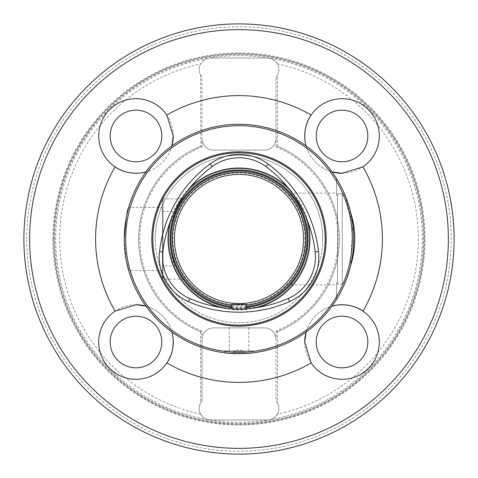<?xml version="1.0" encoding="UTF-8"?>
<svg xmlns="http://www.w3.org/2000/svg" width="478" height="478" viewBox="0 0 478 478"><rect width="100%" height="100%" fill="white"/><g stroke="black" fill="none" stroke-linecap="round" stroke-linejoin="round"><path stroke-width="0.36" stroke-dasharray="2.39 1.79" d="M350.547 212.22A114.72 114.72 0 0 0 332.055 171.907A37.284 37.284 0 0 1 306.093 145.945A114.72 114.72 0 0 0 171.907 145.945A37.284 37.284 0 0 1 145.945 171.907C153.121 161.994 161.773 153.342 171.907 145.945A37.284 37.284 0 0 1 145.945 171.907A114.72 114.72 0 0 0 145.945 306.093A37.284 37.284 0 0 1 171.907 332.055A114.72 114.72 0 0 0 306.093 332.055A37.284 37.284 0 0 1 332.055 306.093A114.72 114.72 0 0 0 350.547 265.78L345.11 282.612A114.72 114.72 0 0 1 336.512 299.431A114.72 114.72 0 0 0 345.11 282.612L342.248 282.612L345.11 282.612M305.006 239A66.006 66.006 0 0 0 205.994 181.837A66.006 66.006 0 0 0 205.994 296.163A66.006 66.006 0 0 0 305.006 239M200.563 331.726L200.563 402.942A11.472 11.472 0 0 0 200.623 414.163L203.048 417.133L206.329 419.146L209.86 419.947L267.399 419.971A11.472 11.472 0 0 0 276.003 400.911L276.003 331.075L277.15 331.846A100.38 100.38 0 0 0 277.15 146.154L277.437 146.274A100.38 100.38 0 0 1 277.437 331.726L277.15 331.846A100.38 100.38 0 0 0 277.15 146.154L276.003 146.925L276.003 77.089A11.472 11.472 0 0 0 267.399 58.029L209.86 58.053L207.566 58.436L204.094 60.055L200.623 63.837A11.472 11.472 0 0 0 200.563 75.058L200.85 146.154A100.38 100.38 0 0 0 200.85 331.846L200.563 331.726A100.38 100.38 0 0 1 200.563 146.274M277.437 402.942L276.003 400.911L276.003 339.38A11.472 11.472 0 0 0 264.531 327.908L213.469 327.908A11.472 11.472 0 0 0 201.997 339.38L201.997 400.911A11.472 11.472 0 0 0 210.601 419.971L268.14 419.947L270.434 419.565L273.906 417.945L277.377 414.163A11.472 11.472 0 0 0 277.437 402.942L277.437 331.726M277.437 146.274L277.437 75.058A11.472 11.472 0 0 0 277.377 63.837L274.952 60.867L271.671 58.854L268.14 58.053L210.601 58.029A11.472 11.472 0 0 0 201.997 77.089L201.997 146.925L200.85 146.154A100.38 100.38 0 0 0 200.85 331.846L201.997 331.075L201.997 400.911L200.563 402.942M200.563 75.058L201.997 77.089L201.997 138.62A11.472 11.472 0 0 0 213.469 150.092L264.531 150.092A11.472 11.472 0 0 0 276.003 138.62L276.003 77.089L277.437 75.058M332.055 306.093C324.879 316.006 316.227 324.658 306.093 332.055A37.284 37.284 0 0 1 332.055 306.093M345.11 195.388L342.248 195.388L342.248 193.781L337.516 193.781L337.516 282.612L336.512 282.612L336.512 284.906L336.512 282.612L337.516 282.612L337.516 195.388L336.512 195.388L336.512 193.094L336.512 195.388L337.516 195.388L337.516 193.781L342.248 193.781L342.248 195.388L345.11 195.388A114.72 114.72 0 0 0 336.512 178.569A114.72 114.72 0 0 1 345.11 195.388L352.788 224.582L350.547 265.78M306.093 145.945C316.006 153.121 324.658 161.773 332.055 171.907A37.284 37.284 0 0 1 306.093 145.945A114.72 114.72 0 0 0 171.907 145.945M171.907 332.055C161.994 324.879 153.342 316.227 145.945 306.093A37.284 37.284 0 0 1 171.907 332.055M244.736 353.577L244.736 351.712L239 349.627L233.264 351.712L244.736 351.712L233.264 351.712L233.264 353.577L244.736 353.577L228.872 353.272M162.424 207.434L162.424 270.566L162.424 207.434L128.707 207.434C127.704 206.048 120.964 243.2 126.467 261.305M162.424 270.566L128.707 270.566C127.208 268.708 125.732 258.186 124.28 239M233.264 353.571L239 353.72L253.34 352.818L253.34 350.852L224.66 350.852L253.34 350.852M225.783 352.961L228.854 353.272M200.623 414.163A179.316 179.316 0 0 1 200.623 63.837M277.377 63.837A179.316 179.316 0 0 1 277.377 414.163M135.979 110.167A25.812 25.812 0 0 0 113.627 148.885A25.812 25.812 0 0 0 158.332 148.885A25.812 25.812 0 0 0 135.979 110.167M110.167 342.021A25.812 25.812 0 0 0 148.885 364.373A25.812 25.812 0 0 0 148.885 319.668A25.812 25.812 0 0 0 110.167 342.021M23.9 239A215.1 215.1 0 0 0 239 454.1A215.1 215.1 0 0 0 454.1 239A215.1 215.1 0 0 0 239 23.9A215.1 215.1 0 0 0 23.9 239M54.623 239A184.377 184.377 0 0 1 331.188 79.324A184.377 184.377 0 0 1 331.188 398.676A184.377 184.377 0 0 1 54.623 239A184.377 184.377 0 0 1 331.188 79.324A184.377 184.377 0 0 1 331.188 398.676A184.377 184.377 0 0 1 54.623 239M53.763 239A185.237 185.237 0 0 1 239 53.763A185.237 185.237 0 0 1 424.237 239A185.237 185.237 0 0 1 239 424.237A185.237 185.237 0 0 1 53.763 239A185.237 185.237 0 0 0 331.618 399.423A185.237 185.237 0 0 0 331.618 78.577A185.237 185.237 0 0 0 53.763 239A185.237 185.237 0 0 0 331.618 399.423A185.237 185.237 0 0 0 331.618 78.577A185.237 185.237 0 0 0 53.763 239A185.237 185.237 0 0 1 239 53.763A185.237 185.237 0 0 1 424.237 239A185.237 185.237 0 0 1 239 424.237A185.237 185.237 0 0 1 53.763 239M342.021 367.833A25.812 25.812 0 0 0 364.373 329.115A25.812 25.812 0 0 0 319.668 329.115A25.812 25.812 0 0 0 342.021 367.833M367.833 135.979A25.812 25.812 0 0 0 329.115 113.627A25.812 25.812 0 0 0 329.115 158.332A25.812 25.812 0 0 0 367.833 135.979M276.003 138.62A11.472 11.472 0 0 1 264.531 150.092L213.469 150.092A11.472 11.472 0 0 1 201.997 138.62M201.997 339.38A11.472 11.472 0 0 1 213.469 327.908L264.531 327.908A11.472 11.472 0 0 1 276.003 339.38M308.119 239A69.119 69.119 0 0 0 204.441 179.142A69.119 69.119 0 0 0 204.441 298.858A69.119 69.119 0 0 0 308.119 239C308.86 264.633 291.233 284.81 290.672 284.906C291.21 284.876 308.89 264.537 308.119 239C308.872 213.421 291.198 193.112 290.672 193.094C291.245 193.22 308.86 213.349 308.119 239A69.119 69.119 0 0 1 239 308.119A69.119 69.119 0 0 1 169.881 239A69.119 69.119 0 0 1 239 169.881A69.119 69.119 0 0 1 308.119 239M309.266 239A70.266 70.266 0 0 1 203.867 299.849A70.266 70.266 0 0 1 203.867 178.151A70.266 70.266 0 0 1 309.266 239A70.266 70.266 0 0 0 239 168.734A70.266 70.266 0 0 0 168.734 239A70.266 70.266 0 0 0 239 309.266A70.266 70.266 0 0 0 309.266 239M336.512 195.388L336.512 178.569L336.512 195.388M337.516 284.219L337.516 193.781L337.516 284.219L342.248 284.219L342.248 282.612L342.248 284.219L337.516 284.219L337.516 282.612L337.516 284.219M336.512 282.612L336.512 299.431L336.512 282.612M342.248 284.219L342.248 193.781L342.248 284.219M342.248 282.612L342.248 195.388L342.248 282.612M231.83 305.275A66.663 66.663 0 0 0 246.17 305.275M174.428 239A64.572 64.572 0 0 1 239 174.428A64.572 64.572 0 0 1 303.572 239A64.572 64.572 0 0 1 239 303.572A64.572 64.572 0 0 1 174.428 239M162.424 199.428L162.998 198.854L182.704 198.896C182.142 199.075 179.764 203.293 175.569 211.545L162.998 211.545L162.998 279.152L182.739 279.152C182.53 279.206 169.774 261.711 169.887 240.058C169.045 218.201 181.682 199.816 182.704 198.896L162.998 198.854L162.998 211.545L162.424 211.927L162.424 199.428L162.998 198.896L162.998 279.152A0.574 0.574 0 0 1 162.424 278.578L162.424 265.511L162.998 265.876L175.318 265.876C179.31 273.984 181.783 278.405 182.739 279.152M175.569 211.545C168.644 222.151 168.22 254.559 175.318 265.876M162.424 265.511L162.424 211.927M162.424 199.469L162.424 278.578M170.126 239A68.874 68.874 0 0 1 273.44 179.352A68.874 68.874 0 0 1 273.44 298.648A68.874 68.874 0 0 1 170.126 239M239 350.852L248.751 350.852L239 350.852M239 325.04L229.249 324.484C228.645 325.088 249.355 325.088 248.751 324.484L239 325.04M219.802 307.318A70.965 70.965 0 0 0 258.329 307.282M307.796 221.595A70.965 70.965 0 0 0 288.563 188.213M189.874 187.794A70.965 70.965 0 0 0 170.09 222.055M246.17 307.503A68.874 68.874 0 0 1 231.83 307.503M325.04 239A86.04 86.04 0 0 1 195.98 313.514A86.04 86.04 0 0 1 195.98 164.486A86.04 86.04 0 0 1 325.04 239A86.04 86.04 0 0 0 239 152.96A86.04 86.04 0 0 0 152.96 239A86.04 86.04 0 0 0 239 325.04A86.04 86.04 0 0 0 325.04 239M231.83 308.615A122.81 122.81 0 0 0 246.17 308.609M342.021 173.263A37.284 37.284 0 0 0 374.955 118.502A37.284 37.284 0 0 0 311.148 115.073M173.263 135.979A37.284 37.284 0 0 0 118.502 103.045A37.284 37.284 0 0 0 115.073 166.852M304.737 342.021A37.284 37.284 0 0 0 359.498 374.955A37.284 37.284 0 0 0 362.927 311.148M135.979 304.737A37.284 37.284 0 0 0 103.045 359.498A37.284 37.284 0 0 0 166.852 362.927M52.968 239A186.032 186.032 0 0 0 332.019 400.11A186.032 186.032 0 0 0 332.019 77.89A186.032 186.032 0 0 0 52.968 239M26.768 239A212.232 212.232 0 0 1 345.116 55.203A212.232 212.232 0 0 1 345.116 422.797A212.232 212.232 0 0 1 26.768 239M231.83 308.896L246.17 308.89M246.17 304.39L231.83 304.39M276.003 146.925A99.233 99.233 0 0 1 276.003 331.075M201.997 331.075A99.233 99.233 0 0 1 201.997 146.925M207.566 58.436A183.277 183.277 0 0 0 207.566 419.565M270.434 419.565A183.277 183.277 0 0 0 270.434 58.436M209.86 419.947A183.277 183.277 0 0 0 268.14 419.947M268.14 58.053A183.277 183.277 0 0 0 209.86 58.053M53.823 239A185.177 185.177 0 0 1 331.589 78.631A185.177 185.177 0 0 1 331.589 399.369A185.177 185.177 0 0 1 53.823 239M246.17 306.595A67.972 67.972 0 0 1 231.83 306.595M322.746 239A83.746 83.746 0 0 0 197.127 166.475A83.746 83.746 0 0 0 197.127 311.525A83.746 83.746 0 0 0 322.746 239M155.254 239A83.746 83.746 0 0 1 280.873 166.475A83.746 83.746 0 0 1 280.873 311.525A83.746 83.746 0 0 1 155.254 239M290.672 284.906L336.512 284.906M290.672 193.094L336.512 193.094M224.66 350.852L224.66 352.818M248.751 350.852L248.751 324.484M229.249 350.852L229.249 324.484"/><path stroke-width="0.72" d="M342.021 173.263L332.055 171.907A37.284 37.284 0 0 0 342.021 173.263L362.927 166.852A143.4 143.4 0 0 1 362.927 311.148A37.284 37.284 0 0 0 332.055 306.093C332.819 305.544 349.675 301.552 362.927 311.148A37.284 37.284 0 0 1 368.383 368.383A37.284 37.284 0 0 1 311.148 362.927L304.737 342.021L306.093 332.055A37.284 37.284 0 0 0 304.737 342.021M171.907 332.055C172.456 332.819 176.448 349.675 166.852 362.927A37.284 37.284 0 0 0 171.907 332.055M345.11 195.388C346.604 198.591 348.42 204.196 350.547 212.22C356.182 230.055 356.182 247.909 350.547 265.78A114.72 114.72 0 0 1 124.28 239A114.72 114.72 0 0 1 252.486 125.075A114.72 114.72 0 0 1 350.547 265.78C348.42 273.798 346.604 279.409 345.11 282.612M145.945 171.907C145.181 172.456 128.325 176.448 115.073 166.852A37.284 37.284 0 0 0 145.945 171.907M311.148 362.927A143.4 143.4 0 0 1 166.852 362.927A37.284 37.284 0 0 1 109.617 368.383A37.284 37.284 0 0 1 115.073 311.148L135.979 304.737L145.945 306.093A37.284 37.284 0 0 0 135.979 304.737M253.34 352.818L244.736 353.571L233.264 353.72M124.28 239C125.732 219.808 127.208 209.292 128.707 207.434M126.467 261.305L128.707 270.566M228.872 353.272L225.783 352.961M228.854 353.272L233.264 353.571M306.093 145.945C305.544 145.181 301.552 128.325 311.148 115.073A37.284 37.284 0 0 0 306.093 145.945M115.073 311.148A143.4 143.4 0 0 1 115.073 166.852A37.284 37.284 0 0 1 109.617 109.617A37.284 37.284 0 0 1 166.852 115.073L173.263 135.979L171.907 145.945A37.284 37.284 0 0 0 173.263 135.979M362.927 166.852A37.284 37.284 0 0 0 368.383 109.617A37.284 37.284 0 0 0 311.148 115.073A143.4 143.4 0 0 0 166.852 115.073M448.364 239A209.364 209.364 0 0 0 134.318 57.683A209.364 209.364 0 0 0 134.318 420.317A209.364 209.364 0 0 0 448.364 239M454.1 239A215.1 215.1 0 0 1 131.45 425.283A215.1 215.1 0 0 1 131.45 52.717A215.1 215.1 0 0 1 454.1 239M135.979 110.167A25.812 25.812 0 0 0 110.167 135.979A25.812 25.812 0 0 0 135.979 161.791A25.812 25.812 0 0 0 161.791 135.979A25.812 25.812 0 0 0 135.979 110.167M367.833 135.979A25.812 25.812 0 0 0 342.021 110.167A25.812 25.812 0 0 0 316.209 135.979A25.812 25.812 0 0 0 342.021 161.791A25.812 25.812 0 0 0 367.833 135.979M342.021 367.833A25.812 25.812 0 0 0 367.833 342.021A25.812 25.812 0 0 0 342.021 316.209A25.812 25.812 0 0 0 316.209 342.021A25.812 25.812 0 0 0 342.021 367.833M110.167 342.021A25.812 25.812 0 0 0 148.885 364.373A25.812 25.812 0 0 0 148.885 319.668A25.812 25.812 0 0 0 110.167 342.021M246.17 305.275A66.663 66.663 0 0 0 305.49 234.214A66.663 66.663 0 0 0 236.604 172.379A66.663 66.663 0 0 0 172.337 239A66.663 66.663 0 0 0 231.83 305.275M174.428 239A64.572 64.572 0 0 1 271.289 183.074A64.572 64.572 0 0 1 271.289 294.926A64.572 64.572 0 0 1 174.428 239M170.09 222.055A70.965 70.965 0 0 0 219.802 307.318M258.329 307.282A70.965 70.965 0 0 0 307.796 221.595M288.563 188.213A70.965 70.965 0 0 0 189.874 187.794M231.83 307.503A68.874 68.874 0 0 1 170.126 239A68.874 68.874 0 0 1 236.604 170.168A68.874 68.874 0 0 1 307.713 234.214A68.874 68.874 0 0 1 246.17 307.503M246.17 308.609A122.81 122.81 0 0 0 288.27 298.481A45.374 45.374 0 0 0 315.145 251.93A122.81 122.81 0 0 0 266.013 166.643A45.374 45.374 0 0 0 212.178 166.595A122.81 122.81 0 0 0 162.884 251.978A45.374 45.374 0 0 0 189.844 298.577A122.81 122.81 0 0 0 231.83 308.615M188.493 301.672A126.192 126.192 0 0 0 289.626 301.576A48.756 48.756 0 0 0 318.509 251.553A126.192 126.192 0 0 0 268.021 163.924A48.756 48.756 0 0 0 210.177 163.876A126.192 126.192 0 0 0 159.527 251.601A48.756 48.756 0 0 0 188.493 301.672L189.844 298.577M325.183 239A86.183 86.183 0 0 0 195.908 164.36A86.183 86.183 0 0 0 195.908 313.64A86.183 86.183 0 0 0 325.183 239M326.187 239A87.187 87.187 0 0 1 239 326.187A87.187 87.187 0 0 1 151.813 239A87.187 87.187 0 0 1 239 151.813A87.187 87.187 0 0 1 326.187 239M125.714 239A113.286 113.286 0 0 1 239 125.714A113.286 113.286 0 0 1 352.286 239A113.286 113.286 0 0 1 239 352.286A113.286 113.286 0 0 1 125.714 239M246.17 308.89C246.618 309.35 231.382 309.356 231.83 308.896L231.83 304.39L246.17 304.39L246.17 308.89M231.83 306.595A67.972 67.972 0 0 1 171.028 239A67.972 67.972 0 0 1 236.604 171.07A67.972 67.972 0 0 1 306.804 234.214A67.972 67.972 0 0 1 246.17 306.595M289.626 301.576L288.27 298.481M268.021 163.924L266.013 166.643M318.509 251.553L315.145 251.93M210.177 163.876L212.178 166.595M159.527 251.601L162.884 251.978"/></g></svg>

